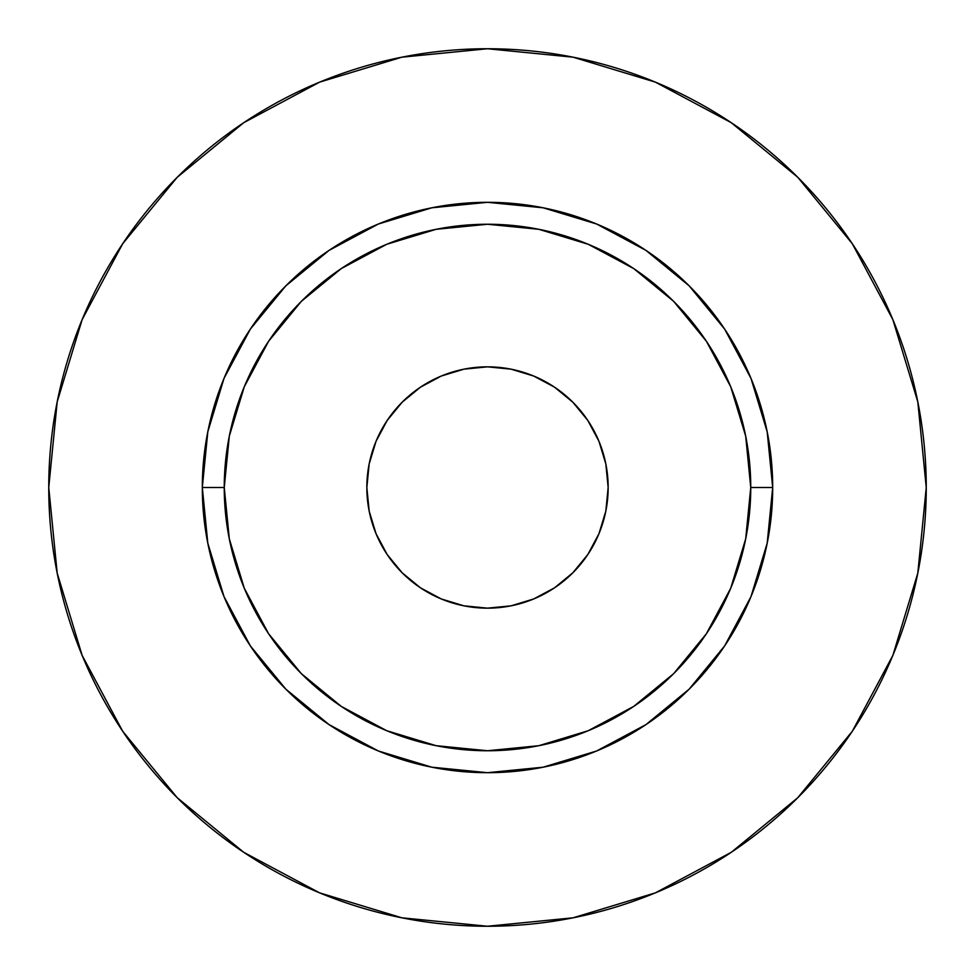 <?xml version="1.0" encoding="UTF-8"?>
<svg xmlns="http://www.w3.org/2000/svg" width="975" height="975" viewBox="0 0 975 975"><rect width="100%" height="100%" fill="white"/><g stroke="black" fill="none" stroke-linecap="round" stroke-linejoin="round"><path stroke-width="1.46" d="M608.156 487.5A120.656 120.656 0 0 1 487.5 608.156A120.656 120.656 0 0 1 366.844 487.5L369.159 463.966L376.033 441.322L387.173 420.469L402.188 402.188L420.469 387.173L441.322 376.033L463.966 369.159L487.5 366.844L511.034 369.159L533.678 376.033L554.531 387.173L572.812 402.188L587.827 420.469L598.967 441.322L605.841 463.966L608.156 487.5L605.841 511.034L598.967 533.678L587.827 554.531L572.812 572.812L554.531 587.827L533.678 598.967L511.034 605.841L487.5 608.156L463.966 605.841L441.322 598.967L420.469 587.827L402.188 572.812L387.173 554.531L376.033 533.678L369.159 511.034L366.844 487.5A120.656 120.656 0 0 1 487.5 366.844A120.656 120.656 0 0 1 608.156 487.5M750.75 487.5L772.688 487.5A285.188 285.188 0 0 1 487.5 772.688A285.188 285.188 0 0 1 202.312 487.5L224.25 487.5A263.25 263.25 0 0 1 487.5 224.25A263.25 263.25 0 0 1 750.75 487.5A263.25 263.25 0 0 1 487.5 750.75A263.25 263.25 0 0 1 224.25 487.5L229.308 538.858L244.286 588.242L268.613 633.75L301.348 673.652L341.25 706.388L386.758 730.714L436.142 745.692L487.5 750.75L538.858 745.692L588.242 730.714L633.75 706.388L673.652 673.652L706.388 633.75L730.714 588.242L745.692 538.858L750.75 487.5L745.692 436.142L730.714 386.758L706.388 341.25L673.652 301.348L633.75 268.613L588.242 244.286L538.858 229.308L487.5 224.25L436.142 229.308L386.758 244.286L341.25 268.613L301.348 301.348L268.613 341.25L244.286 386.758L229.308 436.142L224.25 487.5L202.312 487.5L207.797 431.864L224.018 378.361L250.38 329.062L285.846 285.846L329.062 250.38L378.361 224.018L431.864 207.797L487.5 202.312L543.136 207.797L596.639 224.018L645.938 250.38L689.154 285.846L724.62 329.062L750.982 378.361L767.203 431.864L772.688 487.5L767.203 543.136L750.982 596.639L724.62 645.938L689.154 689.154L645.938 724.62L596.639 750.982L543.136 767.203L487.5 772.688L431.864 767.203L378.361 750.982L329.062 724.62L285.846 689.154L250.38 645.938L224.018 596.639L207.797 543.136L202.312 487.5A285.188 285.188 0 0 1 487.5 202.312A285.188 285.188 0 0 1 772.688 487.5L750.75 487.5M48.75 487.5A438.75 438.75 0 0 1 487.5 48.75A438.75 438.75 0 0 1 926.25 487.5A438.75 438.75 0 0 1 487.5 926.25A438.75 438.75 0 0 1 48.75 487.5L57.184 573.093L82.144 655.407L122.692 731.262L177.255 797.745L243.738 852.308L319.593 892.856L401.907 917.816L487.5 926.25L573.093 917.816L655.407 892.856L731.262 852.308L797.745 797.745L852.308 731.262L892.856 655.407L917.816 573.093L926.25 487.5L917.816 401.907L892.856 319.593L852.308 243.738L797.745 177.255L731.262 122.692L655.407 82.144L573.093 57.184L487.5 48.75L401.907 57.184L319.593 82.144L243.738 122.692L177.255 177.255L122.692 243.738L82.144 319.593L57.184 401.907L48.75 487.5M852.308 243.738L797.745 177.255L731.372 122.777M243.738 122.692L177.255 177.255L122.777 243.628M122.692 731.262L177.255 797.745L243.628 852.223M731.262 852.308L797.745 797.745L852.223 731.372"/></g></svg>
